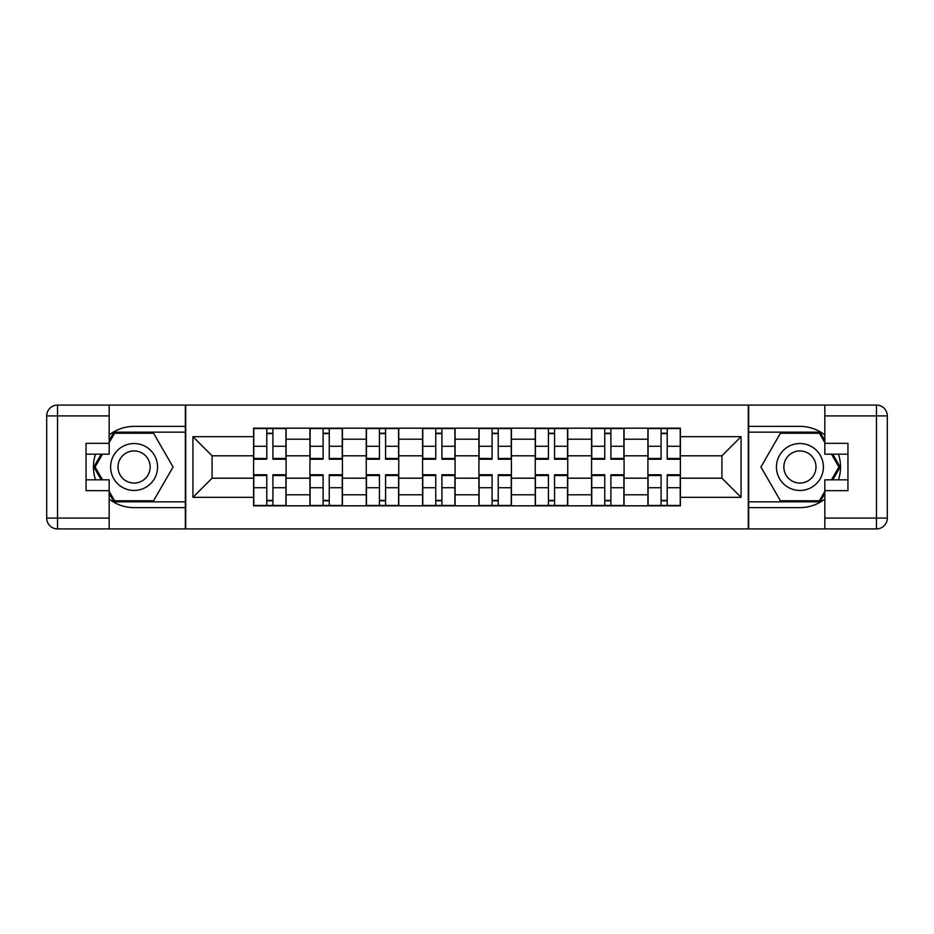 <?xml version="1.0" encoding="UTF-8"?>
<svg xmlns="http://www.w3.org/2000/svg" width="934" height="934" viewBox="0 0 934 934"><rect width="100%" height="100%" fill="white"/><g stroke="black" fill="none" stroke-linecap="round" stroke-linejoin="round"><path stroke-width="1.4" d="M109.173 499.083A40.617 40.617 0 0 0 134.087 507.617L185.352 507.617L185.352 528.924L748.648 528.924L748.648 507.617L799.913 507.617A40.617 40.617 0 0 0 824.827 499.083M824.827 434.917A40.617 40.617 0 0 0 799.913 426.383L748.648 426.383L748.648 405.076L185.352 405.076L185.352 426.383L134.087 426.383A40.617 40.617 0 0 0 109.173 434.917M309.925 505.819L309.925 439.202L286.096 439.202L286.096 505.819M286.096 439.202L286.096 428.181M309.925 439.202L309.925 428.181M342.428 428.181L342.428 505.819M366.256 505.819L366.256 428.181M398.76 428.181L398.76 505.819M422.588 505.819L422.588 428.181M455.08 428.181L455.08 505.819M478.92 505.819L478.92 428.181M511.412 428.181L511.412 505.819M535.24 505.819L535.24 428.181M567.744 428.181L567.744 505.819M591.572 505.819L591.572 428.181M624.075 428.181L624.075 505.819M647.904 505.819L647.904 428.181M647.904 478.196L624.075 478.196M591.572 478.196L567.744 478.196M535.24 478.196L511.412 478.196M478.92 478.196L455.08 478.196M422.588 478.196L398.76 478.196M366.256 478.196L342.428 478.196M309.925 478.196L286.096 478.196M647.904 455.804L624.075 455.804M591.572 455.804L567.744 455.804M535.24 455.804L511.412 455.804M478.92 455.804L455.08 455.804M422.588 455.804L398.76 455.804M366.256 455.804L342.428 455.804M309.925 455.804L286.096 455.804M212.076 478.196L253.604 478.196L253.604 455.804L212.076 455.804L212.076 478.196L192.941 497.332L192.941 436.668L253.604 436.668L253.604 455.804M680.396 455.804L680.396 478.196L721.924 478.196L721.924 455.804L680.396 455.804L680.396 428.181L253.604 428.181L253.604 436.668M680.396 436.668L741.059 436.668L741.059 497.332L680.396 497.332L680.396 478.196M253.604 478.196L253.604 505.819L680.396 505.819L680.396 497.332M253.604 497.332L192.941 497.332M748.286 528.924L748.286 405.076M185.714 528.924L185.714 405.076M272.915 500.402L266.785 500.402M266.785 433.598L272.915 433.598M329.247 500.402L323.106 500.402M323.106 433.598L329.247 433.598M385.579 500.402L379.438 500.402M379.438 433.598L385.579 433.598M441.91 500.402L435.769 500.402M435.769 433.598L441.91 433.598M498.231 500.402L492.09 500.402M492.09 433.598L498.231 433.598M554.562 500.402L548.421 500.402M548.421 433.598L554.562 433.598M610.894 500.402L604.753 500.402M604.753 433.598L610.894 433.598M667.215 500.402L661.085 500.402M661.085 433.598L667.215 433.598M192.941 436.668L212.076 455.804M721.924 478.196L741.059 497.332M721.924 455.804L741.059 436.668M272.915 459.236L272.915 428.543L285.921 428.543L285.921 459.236L272.915 459.236M266.785 433.236L272.915 433.236M278.157 428.543L253.779 428.543L253.779 459.236L266.785 459.236L266.785 428.543L261.543 428.543M266.785 474.764L266.785 505.457L253.779 505.457L253.779 474.764L266.785 474.764M272.915 500.764L266.785 500.764M261.543 505.457L285.921 505.457L285.921 474.764L272.915 474.764L272.915 505.457L278.157 505.457M329.247 459.236L329.247 428.543L342.241 428.543L342.241 459.236L329.247 459.236M323.106 433.236L329.247 433.236M334.477 428.543L310.111 428.543L310.111 459.236L323.106 459.236L323.106 428.543L317.875 428.543M385.579 459.236L385.579 428.543L398.573 428.543L398.573 459.236L385.579 459.236M379.438 433.236L385.579 433.236M390.809 428.543L366.443 428.543L366.443 459.236L379.438 459.236L379.438 428.543L374.207 428.543M95.537 454.181A40.617 40.617 0 0 0 95.537 479.819M185.352 405.076L109.173 405.076L109.173 454.181L86.056 454.181M185.352 528.924L57.534 528.924A10.834 10.834 0 0 1 46.7 518.09L46.7 415.91A10.834 10.834 0 0 1 57.534 405.076L109.173 405.076M185.352 507.617L185.352 426.383M86.056 479.819L109.173 479.819L109.173 528.924M109.173 443.346L86.056 443.346L86.056 490.654L109.173 490.654M185.352 432.15L113.96 432.15L109.173 440.463M109.173 493.537L113.96 501.85L185.352 501.85M101.246 454.181L93.844 467L101.246 479.819M838.463 479.819A40.617 40.617 0 0 0 838.463 454.181M748.648 528.924L824.827 528.924L824.827 479.819L847.944 479.819M748.648 405.076L876.466 405.076A10.834 10.834 0 0 1 887.3 415.91L887.3 518.09A10.834 10.834 0 0 1 876.466 528.924L824.827 528.924M748.648 426.383L748.648 507.617M847.944 454.181L824.827 454.181L824.827 405.076M824.827 490.654L847.944 490.654L847.944 443.346L824.827 443.346M748.648 501.85L820.04 501.85L824.827 493.537M824.827 440.463L820.04 432.15L748.648 432.15M832.754 479.819L840.156 467L832.754 454.181M110.609 467A23.467 23.467 0 0 0 134.087 490.467A23.467 23.467 0 0 0 157.554 467A23.467 23.467 0 0 0 134.087 443.533A23.467 23.467 0 0 0 110.609 467M118.011 467A16.065 16.065 0 0 0 134.087 483.065A16.065 16.065 0 0 0 150.152 467A16.065 16.065 0 0 0 134.087 450.935A16.065 16.065 0 0 0 118.011 467M109.173 442.634L114.59 433.236L153.573 433.236L173.07 467L153.573 500.764L114.59 500.764L109.173 491.366M102.495 479.819L95.093 467L102.495 454.181M776.446 467A23.467 23.467 0 0 0 799.913 490.467A23.467 23.467 0 0 0 823.391 467A23.467 23.467 0 0 0 799.913 443.533A23.467 23.467 0 0 0 776.446 467M783.848 467A16.065 16.065 0 0 0 799.913 483.065A16.065 16.065 0 0 0 815.989 467A16.065 16.065 0 0 0 799.913 450.935A16.065 16.065 0 0 0 783.848 467M824.827 491.366L819.41 500.764L780.427 500.764L760.93 467L780.427 433.236L819.41 433.236L824.827 442.634M831.505 454.181L838.907 467L831.505 479.819M323.106 474.764L323.106 505.457L310.111 505.457L310.111 474.764L323.106 474.764M329.247 500.764L323.106 500.764M317.875 505.457L342.241 505.457L342.241 474.764L329.247 474.764L329.247 505.457L334.477 505.457M379.438 474.764L379.438 505.457L366.443 505.457L366.443 474.764L379.438 474.764M385.579 500.764L379.438 500.764M374.207 505.457L398.573 505.457L398.573 474.764L385.579 474.764L385.579 505.457L390.809 505.457M441.91 459.236L441.91 428.543L454.905 428.543L454.905 459.236L441.91 459.236M435.769 433.236L441.91 433.236M447.141 428.543L422.763 428.543L422.763 459.236L435.769 459.236L435.769 428.543L430.527 428.543M498.231 459.236L498.231 428.543L511.237 428.543L511.237 459.236L498.231 459.236M492.09 433.236L498.231 433.236M503.473 428.543L479.095 428.543L479.095 459.236L492.09 459.236L492.09 428.543L486.859 428.543M554.562 459.236L554.562 428.543L567.557 428.543L567.557 459.236L554.562 459.236M548.421 433.236L554.562 433.236M559.793 428.543L535.427 428.543L535.427 459.236L548.421 459.236L548.421 428.543L543.191 428.543M435.769 474.764L435.769 505.457L422.763 505.457L422.763 474.764L435.769 474.764M441.91 500.764L435.769 500.764M430.527 505.457L454.905 505.457L454.905 474.764L441.91 474.764L441.91 505.457L447.141 505.457M492.09 474.764L492.09 505.457L479.095 505.457L479.095 474.764L492.09 474.764M498.231 500.764L492.09 500.764M486.859 505.457L511.237 505.457L511.237 474.764L498.231 474.764L498.231 505.457L503.473 505.457M548.421 474.764L548.421 505.457L535.427 505.457L535.427 474.764L548.421 474.764M554.562 500.764L548.421 500.764M543.191 505.457L567.557 505.457L567.557 474.764L554.562 474.764L554.562 505.457L559.793 505.457M610.894 459.236L610.894 428.543L623.889 428.543L623.889 459.236L610.894 459.236M604.753 433.236L610.894 433.236M616.125 428.543L591.759 428.543L591.759 459.236L604.753 459.236L604.753 428.543L599.523 428.543M604.753 474.764L604.753 505.457L591.759 505.457L591.759 474.764L604.753 474.764M610.894 500.764L604.753 500.764M599.523 505.457L623.889 505.457L623.889 474.764L610.894 474.764L610.894 505.457L616.125 505.457M667.215 459.236L667.215 428.543L680.221 428.543L680.221 459.236L667.215 459.236M661.085 433.236L667.215 433.236M672.457 428.543L648.079 428.543L648.079 459.236L661.085 459.236L661.085 428.543L655.843 428.543M661.085 474.764L661.085 505.457L648.079 505.457L648.079 474.764L661.085 474.764M667.215 500.764L661.085 500.764M655.843 505.457L680.221 505.457L680.221 474.764L667.215 474.764L667.215 505.457L672.457 505.457M591.572 439.202L567.744 439.202M535.24 439.202L511.412 439.202M478.92 439.202L455.08 439.202M422.588 439.202L398.76 439.202M366.256 439.202L342.428 439.202M647.904 439.202L624.075 439.202M591.572 494.798L567.744 494.798M535.24 494.798L511.412 494.798M478.92 494.798L455.08 494.798M422.588 494.798L398.76 494.798M366.256 494.798L342.428 494.798M309.925 494.798L286.096 494.798M647.904 494.798L624.075 494.798M272.915 458.477L285.921 458.477M272.915 446.277L285.921 446.277M253.779 458.477L266.785 458.477M253.779 446.277L266.785 446.277M266.785 475.523L253.779 475.523M266.785 487.723L253.779 487.723M285.921 475.523L272.915 475.523M285.921 487.723L272.915 487.723M329.247 458.477L342.241 458.477M329.247 446.277L342.241 446.277M310.111 458.477L323.106 458.477M310.111 446.277L323.106 446.277M385.579 458.477L398.573 458.477M385.579 446.277L398.573 446.277M366.443 458.477L379.438 458.477M366.443 446.277L379.438 446.277M109.173 415.91L57.534 415.91L57.534 518.09L109.173 518.09M46.7 415.91L57.534 415.91L57.534 405.076M57.534 528.924L57.534 518.09L46.7 518.09M824.827 518.09L876.466 518.09L876.466 415.91L824.827 415.91M887.3 518.09L876.466 518.09L876.466 528.924M876.466 405.076L876.466 415.91L887.3 415.91M323.106 475.523L310.111 475.523M323.106 487.723L310.111 487.723M342.241 475.523L329.247 475.523M342.241 487.723L329.247 487.723M379.438 475.523L366.443 475.523M379.438 487.723L366.443 487.723M398.573 475.523L385.579 475.523M398.573 487.723L385.579 487.723M441.91 458.477L454.905 458.477M441.91 446.277L454.905 446.277M422.763 458.477L435.769 458.477M422.763 446.277L435.769 446.277M498.231 458.477L511.237 458.477M498.231 446.277L511.237 446.277M479.095 458.477L492.09 458.477M479.095 446.277L492.09 446.277M554.562 458.477L567.557 458.477M554.562 446.277L567.557 446.277M535.427 458.477L548.421 458.477M535.427 446.277L548.421 446.277M435.769 475.523L422.763 475.523M435.769 487.723L422.763 487.723M454.905 475.523L441.91 475.523M454.905 487.723L441.91 487.723M492.09 475.523L479.095 475.523M492.09 487.723L479.095 487.723M511.237 475.523L498.231 475.523M511.237 487.723L498.231 487.723M548.421 475.523L535.427 475.523M548.421 487.723L535.427 487.723M567.557 475.523L554.562 475.523M567.557 487.723L554.562 487.723M610.894 458.477L623.889 458.477M610.894 446.277L623.889 446.277M591.759 458.477L604.753 458.477M591.759 446.277L604.753 446.277M604.753 475.523L591.759 475.523M604.753 487.723L591.759 487.723M623.889 475.523L610.894 475.523M623.889 487.723L610.894 487.723M667.215 458.477L680.221 458.477M667.215 446.277L680.221 446.277M648.079 458.477L661.085 458.477M648.079 446.277L661.085 446.277M661.085 475.523L648.079 475.523M661.085 487.723L648.079 487.723M680.221 475.523L667.215 475.523M680.221 487.723L667.215 487.723"/></g></svg>
